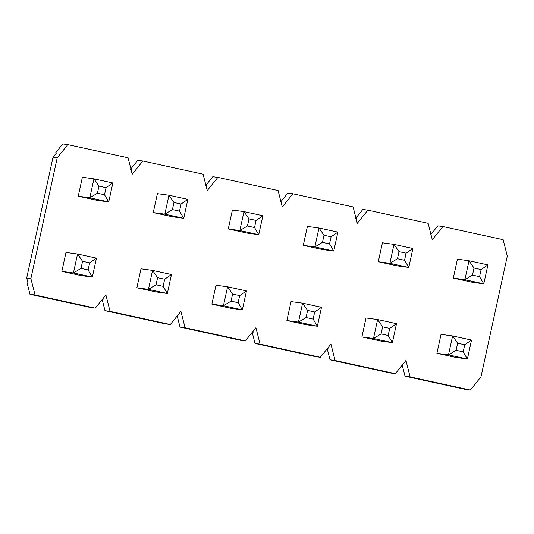 <?xml version="1.0" encoding="UTF-8"?>
<svg xmlns="http://www.w3.org/2000/svg" width="534" height="534" viewBox="0 0 534 534"><rect width="100%" height="100%" fill="white"/><g stroke="black" fill="none" stroke-linecap="round" stroke-linejoin="round"><path stroke-width="0.8" d="M61.857 271.392L73.425 272.974L77.557 254.03L65.982 252.448L77.557 254.03L96.46 258.156L92.329 277.099L80.754 275.517L92.329 277.099L73.425 272.974L61.857 271.392L65.982 252.448L61.857 271.392L80.754 275.517L61.857 271.392M88.11 269.944L89.659 262.841L82.57 261.293L81.021 268.395L88.11 269.944L81.021 268.395L73.425 272.974L92.329 277.099L88.11 269.944L92.329 277.099L96.46 258.156L89.659 262.841L88.11 269.944M73.425 272.974L81.021 268.395L82.57 261.293L77.557 254.03L73.425 272.974M77.557 254.03L82.57 261.293L89.659 262.841L96.46 258.156L77.557 254.03M78.244 196.205L89.819 197.794L93.951 178.85L82.376 177.261L93.951 178.85L112.854 182.975L108.722 201.919L97.148 200.337L108.722 201.919L89.819 197.794L78.244 196.205L82.376 177.261L78.244 196.205L97.148 200.337L78.244 196.205M104.504 194.763L106.052 187.661L98.964 186.112L97.415 193.215L104.504 194.763L97.415 193.215L89.819 197.794L108.722 201.919L104.504 194.763L108.722 201.919L112.854 182.975L106.052 187.661L104.504 194.763M89.819 197.794L97.415 193.215L98.964 186.112L93.951 178.85L89.819 197.794M93.951 178.85L98.964 186.112L106.052 187.661L112.854 182.975L93.951 178.85M136.864 287.773L148.439 289.355L152.57 270.411L140.996 268.829L152.57 270.411L171.474 274.543L167.342 293.486L155.768 291.898L167.342 293.486L148.439 289.355L136.864 287.773L140.996 268.829L136.864 287.773L155.768 291.898L136.864 287.773M163.124 286.331L164.672 279.222L157.583 277.673L156.035 284.782L163.124 286.331L156.035 284.782L148.439 289.355L167.342 293.486L163.124 286.331L167.342 293.486L171.474 274.543L164.672 279.222L163.124 286.331M148.439 289.355L156.035 284.782L157.583 277.673L152.57 270.411L148.439 289.355M152.57 270.411L157.583 277.673L164.672 279.222L171.474 274.543L152.57 270.411M153.258 212.592L164.832 214.174L168.964 195.23L157.39 193.648L168.964 195.23L187.861 199.356L183.736 218.299L172.162 216.717L183.736 218.299L164.832 214.174L153.258 212.592L157.39 193.648L153.258 212.592L172.162 216.717L153.258 212.592M179.517 211.144L181.066 204.041L173.977 202.493L172.429 209.595L179.517 211.144L172.429 209.595L164.832 214.174L183.736 218.299L179.517 211.144L183.736 218.299L187.861 199.356L181.066 204.041L179.517 211.144M164.832 214.174L172.429 209.595L173.977 202.493L168.964 195.23L164.832 214.174M168.964 195.23L173.977 202.493L181.066 204.041L187.861 199.356L168.964 195.23M211.878 304.153L223.452 305.735L227.584 286.798L216.01 285.209L227.584 286.798L246.481 290.923L242.356 309.867L230.781 308.285L242.356 309.867L223.452 305.735L211.878 304.153L216.01 285.209L211.878 304.153L230.781 308.285L211.878 304.153M238.137 302.711L239.686 295.609L232.597 294.06L231.048 301.163L238.137 302.711L231.048 301.163L223.452 305.735L242.356 309.867L238.137 302.711L242.356 309.867L246.481 290.923L239.686 295.609L238.137 302.711M223.452 305.735L231.048 301.163L232.597 294.06L227.584 286.798L223.452 305.735M227.584 286.798L232.597 294.06L239.686 295.609L246.481 290.923L227.584 286.798M228.272 228.973L239.846 230.554L243.978 211.611L232.403 210.029L243.978 211.611L262.875 215.743L258.743 234.686L247.175 233.098L258.743 234.686L239.846 230.554L228.272 228.973L232.403 210.029L228.272 228.973L247.175 233.098L228.272 228.973M254.531 227.531L256.08 220.422L248.991 218.88L247.442 225.982L254.531 227.531L247.442 225.982L239.846 230.554L258.743 234.686L254.531 227.531L258.743 234.686L262.875 215.743L256.08 220.422L254.531 227.531M239.846 230.554L247.442 225.982L248.991 218.88L243.978 211.611L239.846 230.554M243.978 211.611L248.991 218.88L256.08 220.422L262.875 215.743L243.978 211.611M286.892 320.54L298.466 322.122L302.598 303.178L291.023 301.597L302.598 303.178L321.495 307.304L317.363 326.247L305.795 324.665L317.363 326.247L298.466 322.122L286.892 320.54L291.023 301.597L286.892 320.54L305.795 324.665L286.892 320.54M313.151 319.092L314.7 311.989L307.611 310.441L306.062 317.543L313.151 319.092L306.062 317.543L298.466 322.122L317.363 326.247L313.151 319.092L317.363 326.247L321.495 307.304L314.7 311.989L313.151 319.092M298.466 322.122L306.062 317.543L307.611 310.441L302.598 303.178L298.466 322.122M302.598 303.178L307.611 310.441L314.7 311.989L321.495 307.304L302.598 303.178M303.285 245.353L314.86 246.942L318.985 227.998L307.417 226.409L318.985 227.998L337.888 232.123L333.757 251.067L322.182 249.485L333.757 251.067L314.86 246.942L303.285 245.353L307.417 226.409L303.285 245.353L322.182 249.485L303.285 245.353M329.545 243.911L331.093 236.809L324.004 235.26L322.456 242.363L329.545 243.911L322.456 242.363L314.86 246.942L333.757 251.067L329.545 243.911L333.757 251.067L337.888 232.123L331.093 236.809L329.545 243.911M314.86 246.942L322.456 242.363L324.004 235.26L318.985 227.998L314.86 246.942M318.985 227.998L324.004 235.26L331.093 236.809L337.888 232.123L318.985 227.998M361.905 336.921L373.48 338.503L377.605 319.559L366.037 317.977L377.605 319.559L396.508 323.691L392.377 342.634L380.802 341.046L392.377 342.634L373.48 338.503L361.905 336.921L366.037 317.977L361.905 336.921L380.802 341.046L361.905 336.921M388.165 335.479L389.713 328.37L382.624 326.821L381.076 333.93L388.165 335.479L381.076 333.93L373.48 338.503L392.377 342.634L388.165 335.479L392.377 342.634L396.508 323.691L389.713 328.37L388.165 335.479M373.48 338.503L381.076 333.93L382.624 326.821L377.605 319.559L373.48 338.503M377.605 319.559L382.624 326.821L389.713 328.37L396.508 323.691L377.605 319.559M378.299 261.74L389.867 263.322L393.999 244.378L382.424 242.796L393.999 244.378L412.902 248.504L408.77 267.447L397.196 265.865L408.77 267.447L389.867 263.322L378.299 261.74L382.424 242.796L378.299 261.74L397.196 265.865L378.299 261.74M404.552 260.292L406.1 253.189L399.018 251.641L397.463 258.743L404.552 260.292L397.463 258.743L389.867 263.322L408.77 267.447L404.552 260.292L408.77 267.447L412.902 248.504L406.1 253.189L404.552 260.292M389.867 263.322L397.463 258.743L399.018 251.641L393.999 244.378L389.867 263.322M393.999 244.378L399.018 251.641L406.1 253.189L412.902 248.504L393.999 244.378M436.919 353.301L448.487 354.883L452.618 335.946L441.044 334.357L452.618 335.946L471.522 340.071L467.39 359.015L455.816 357.433L467.39 359.015L448.487 354.883L436.919 353.301L441.044 334.357L436.919 353.301L455.816 357.433L436.919 353.301M463.172 351.859L464.72 344.757L457.638 343.208L456.089 350.311L463.172 351.859L456.089 350.311L448.487 354.883L467.39 359.015L463.172 351.859L467.39 359.015L471.522 340.071L464.72 344.757L463.172 351.859M448.487 354.883L456.089 350.311L457.638 343.208L452.618 335.946L448.487 354.883M452.618 335.946L457.638 343.208L464.72 344.757L471.522 340.071L452.618 335.946M453.306 278.121L464.88 279.703L469.012 260.759L457.438 259.177L469.012 260.759L487.916 264.891L483.784 283.834L472.21 282.246L483.784 283.834L464.88 279.703L453.306 278.121L457.438 259.177L453.306 278.121L472.21 282.246L453.306 278.121M479.565 276.679L481.114 269.57L474.025 268.028L472.477 275.13L479.565 276.679L472.477 275.13L464.88 279.703L483.784 283.834L479.565 276.679L483.784 283.834L487.916 264.891L481.114 269.57L479.565 276.679M464.88 279.703L472.477 275.13L474.025 268.028L469.012 260.759L464.88 279.703M469.012 260.759L474.025 268.028L481.114 269.57L487.916 264.891L469.012 260.759M410.112 376.904L470.361 390.067L480.967 376.877L507.3 256.113L503.141 239.699L442.9 226.543L432.286 239.733L428.134 223.319L367.886 210.162L357.273 223.346L353.121 206.932L292.872 193.775L282.266 206.965L278.107 190.551L217.859 177.395L207.252 190.585L203.094 174.171L142.845 161.014L132.238 174.197L128.08 157.784L67.838 144.627L57.225 157.817L30.892 278.581L35.05 294.995L95.299 308.151L105.906 294.962L110.064 311.375L170.313 324.532L180.919 311.349L185.078 327.756L245.32 340.919L255.933 327.729L260.085 344.143L320.333 357.299L330.947 344.11L335.098 360.523L395.347 373.68L405.953 360.497L410.112 376.904L405.953 360.497L395.347 373.68L390.281 372.986L330.032 359.829L327.208 348.669L330.032 359.829L335.098 360.523L330.947 344.11L320.333 357.299L315.267 356.605L255.018 343.449L252.195 332.288L255.018 343.449L260.085 344.143L255.933 327.729L245.32 340.919L240.253 340.225L180.005 327.068L177.181 315.908L180.005 327.068L185.078 327.756L180.919 311.349L170.313 324.532L165.24 323.838L104.998 310.681L102.168 299.521L104.998 310.681L110.064 311.375L105.906 294.962L95.299 308.151L90.226 307.457L29.984 294.301L27.154 283.14L29.984 294.301L35.05 294.995L30.892 278.581L57.225 157.817L53.033 157.243L56.424 153.024L53.033 157.243L26.7 278.007L53.033 157.243L57.225 157.817L67.838 144.627L62.765 143.933L55.549 152.904L62.765 143.933L67.838 144.627L128.08 157.784L132.238 174.197L142.845 161.014L137.779 160.32L130.563 169.285L137.779 160.32L142.845 161.014L203.094 174.171L207.252 190.585L217.859 177.395L212.792 176.701L205.577 185.665L212.792 176.701L217.859 177.395L278.107 190.551L282.266 206.965L292.872 193.775L287.806 193.081L280.59 202.052L287.806 193.081L292.872 193.775L353.121 206.932L357.273 223.346L367.886 210.162L362.82 209.468L355.604 218.433L362.82 209.468L367.886 210.162L428.134 223.319L432.286 239.733L442.9 226.543L437.827 225.849L430.618 234.813L437.827 225.849L442.9 226.543L503.141 239.699L507.3 256.113L480.967 376.877L470.361 390.067L465.288 389.373L405.046 376.216L402.215 365.056L405.046 376.216L410.112 376.904L405.046 376.216L465.288 389.373L470.361 390.067L410.112 376.904M28.028 283.26L26.7 278.007L30.892 278.581L26.7 278.007L28.028 283.26L27.154 283.14L28.028 283.26M131.124 169.799L131.437 169.405L131.124 169.799M206.137 186.179L206.451 185.785L206.137 186.179M281.151 202.56L281.465 202.172L281.151 202.56M356.158 218.947L356.478 218.553L356.158 218.947M431.172 235.327L431.485 234.933L431.172 235.327M403.09 365.176L402.876 364.321L403.09 365.176L402.215 365.056L403.09 365.176M328.083 348.789L327.863 347.941L328.083 348.789L327.208 348.669L328.083 348.789M253.069 332.408L252.849 331.561L253.069 332.408L252.195 332.288L253.069 332.408M178.056 316.028L177.842 315.173L178.056 316.028L177.181 315.908L178.056 316.028M103.042 299.641L102.828 298.793L103.042 299.641L102.168 299.521L103.042 299.641M431.439 234.993L431.071 234.913L431.439 234.993M356.425 218.613L356.058 218.533L356.425 218.613M281.418 202.232L281.044 202.152L281.418 202.232M206.404 185.845L206.031 185.765L206.404 185.845M131.391 169.465L131.017 169.385L131.391 169.465M56.377 153.084L55.549 152.904L56.377 153.084M130.563 169.285L131.437 169.405L130.563 169.285M205.577 185.665L206.451 185.785L205.577 185.665M280.59 202.052L281.465 202.172L280.59 202.052M355.604 218.433L356.478 218.553L355.604 218.433M430.618 234.813L431.485 234.933L430.618 234.813M330.032 359.829L390.281 372.986L395.347 373.68L335.098 360.523L330.032 359.829M255.018 343.449L315.267 356.605L320.333 357.299L260.085 344.143L255.018 343.449M180.005 327.068L240.253 340.225L245.32 340.919L185.078 327.756L180.005 327.068M104.998 310.681L165.24 323.838L170.313 324.532L110.064 311.375L104.998 310.681M29.984 294.301L90.226 307.457L95.299 308.151L35.05 294.995L29.984 294.301"/></g></svg>
